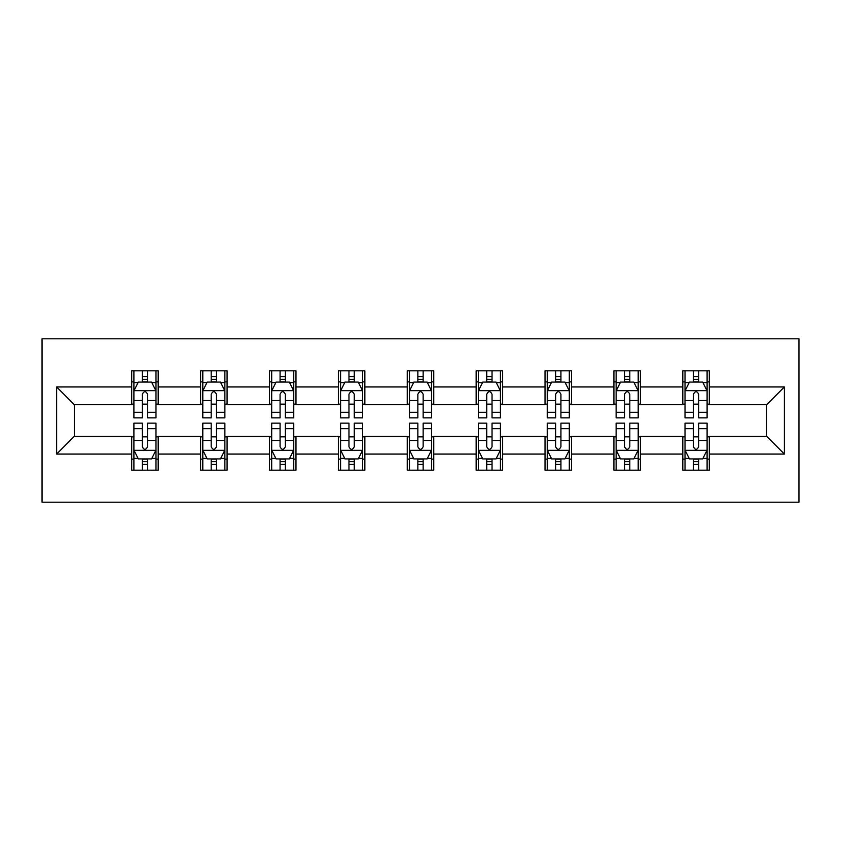<?xml version="1.0" encoding="UTF-8"?>
<svg xmlns="http://www.w3.org/2000/svg" width="841" height="841" viewBox="0 0 841 841"><rect width="100%" height="100%" fill="white"/><g stroke="black" fill="none" stroke-linecap="round" stroke-linejoin="round"><path stroke-width="1.26" d="M42.05 502.193L798.95 502.193L798.95 338.807L42.05 338.807L42.05 502.193M709.31 386.934L709.31 370.818L682.808 370.818L682.808 386.934L640.411 386.934L640.411 370.818L613.919 370.818L613.919 386.934L571.523 386.934L571.523 370.818L545.031 370.818L545.031 386.934L502.634 386.934L502.634 370.818L476.143 370.818L476.143 386.934L433.746 386.934L433.746 370.818L407.254 370.818L407.254 386.934L364.857 386.934L364.857 370.818L338.366 370.818L338.366 386.934L295.969 386.934L295.969 370.818L269.477 370.818L269.477 386.934L227.081 386.934L227.081 370.818L200.589 370.818L200.589 386.934L158.192 386.934L158.192 370.818L131.69 370.818L131.69 386.934L56.62 386.934L56.62 454.066L74.292 436.395L131.69 436.395L131.69 470.182L158.192 470.182L158.192 436.395L200.589 436.395L200.589 470.182L227.081 470.182L227.081 436.395L269.477 436.395L269.477 470.182L295.969 470.182L295.969 436.395L338.366 436.395L338.366 470.182L364.857 470.182L364.857 436.395L407.254 436.395L407.254 470.182L433.746 470.182L433.746 436.395L476.143 436.395L476.143 470.182L502.634 470.182L502.634 436.395L545.031 436.395L545.031 470.182L571.523 470.182L571.523 436.395L613.919 436.395L613.919 470.182L640.411 470.182L640.411 436.395L682.808 436.395L682.808 470.182L709.31 470.182L709.31 436.395L766.708 436.395L766.708 404.605L709.31 404.605L709.31 386.934L784.38 386.934L784.38 454.066L709.31 454.066M682.808 454.066L640.411 454.066M613.919 454.066L571.523 454.066M545.031 454.066L502.634 454.066M476.143 454.066L433.746 454.066M407.254 454.066L364.857 454.066M338.366 454.066L295.969 454.066M269.477 454.066L227.081 454.066M200.589 454.066L158.192 454.066M131.69 454.066L56.62 454.066M682.808 386.934L682.808 404.605L640.411 404.605L640.411 386.934M613.919 386.934L613.919 404.605L571.523 404.605L571.523 386.934M545.031 386.934L545.031 404.605L502.634 404.605L502.634 386.934M476.143 386.934L476.143 404.605L433.746 404.605L433.746 386.934M407.254 386.934L407.254 404.605L364.857 404.605L364.857 386.934M338.366 386.934L338.366 404.605L295.969 404.605L295.969 386.934M269.477 386.934L269.477 404.605L227.081 404.605L227.081 386.934M200.589 386.934L200.589 404.605L158.192 404.605L158.192 386.934M131.69 386.934L131.69 404.605L74.292 404.605L56.62 386.934M74.292 404.605L74.292 436.395M784.38 454.066L766.708 436.395M766.708 404.605L784.38 386.934M131.69 381.856L133.898 381.856M142.297 381.856L147.596 381.856M155.984 381.856L158.192 381.856M131.69 404.164L133.898 404.164M142.297 404.164L147.596 404.164M155.984 404.164L158.192 404.164M131.69 436.836L133.898 436.836M142.297 436.836L147.596 436.836M155.984 436.836L158.192 436.836M131.69 459.144L133.898 459.144M142.297 459.144L147.596 459.144M155.984 459.144L158.192 459.144M200.589 436.836L202.797 436.836M211.186 436.836L216.484 436.836M224.873 436.836L227.081 436.836M200.589 459.144L202.797 459.144M211.186 459.144L216.484 459.144M224.873 459.144L227.081 459.144M200.589 381.856L202.797 381.856M211.186 381.856L216.484 381.856M224.873 381.856L227.081 381.856M200.589 404.164L202.797 404.164M211.186 404.164L216.484 404.164M224.873 404.164L227.081 404.164M269.477 436.836L271.685 436.836M280.074 436.836L285.372 436.836M293.761 436.836L295.969 436.836M269.477 459.144L271.685 459.144M280.074 459.144L285.372 459.144M293.761 459.144L295.969 459.144M269.477 381.856L271.685 381.856M280.074 381.856L285.372 381.856M293.761 381.856L295.969 381.856M269.477 404.164L271.685 404.164M280.074 404.164L285.372 404.164M293.761 404.164L295.969 404.164M338.366 436.836L340.573 436.836M348.962 436.836L354.261 436.836M362.65 436.836L364.857 436.836M338.366 459.144L340.573 459.144M348.962 459.144L354.261 459.144M362.65 459.144L364.857 459.144M338.366 381.856L340.573 381.856M348.962 381.856L354.261 381.856M362.65 381.856L364.857 381.856M338.366 404.164L340.573 404.164M348.962 404.164L354.261 404.164M362.65 404.164L364.857 404.164M407.254 436.836L409.462 436.836M417.851 436.836L423.149 436.836M431.538 436.836L433.746 436.836M407.254 459.144L409.462 459.144M417.851 459.144L423.149 459.144M431.538 459.144L433.746 459.144M407.254 381.856L409.462 381.856M417.851 381.856L423.149 381.856M431.538 381.856L433.746 381.856M407.254 404.164L409.462 404.164M417.851 404.164L423.149 404.164M431.538 404.164L433.746 404.164M476.143 436.836L478.35 436.836M486.739 436.836L492.038 436.836M500.427 436.836L502.634 436.836M476.143 459.144L478.35 459.144M486.739 459.144L492.038 459.144M500.427 459.144L502.634 459.144M476.143 381.856L478.35 381.856M486.739 381.856L492.038 381.856M500.427 381.856L502.634 381.856M476.143 404.164L478.35 404.164M486.739 404.164L492.038 404.164M500.427 404.164L502.634 404.164M545.031 436.836L547.239 436.836M555.628 436.836L560.926 436.836M569.315 436.836L571.523 436.836M545.031 459.144L547.239 459.144M555.628 459.144L560.926 459.144M569.315 459.144L571.523 459.144M545.031 381.856L547.239 381.856M555.628 381.856L560.926 381.856M569.315 381.856L571.523 381.856M545.031 404.164L547.239 404.164M555.628 404.164L560.926 404.164M569.315 404.164L571.523 404.164M613.919 436.836L616.127 436.836M624.516 436.836L629.814 436.836M638.203 436.836L640.411 436.836M613.919 459.144L616.127 459.144M624.516 459.144L629.814 459.144M638.203 459.144L640.411 459.144M613.919 381.856L616.127 381.856M624.516 381.856L629.814 381.856M638.203 381.856L640.411 381.856M613.919 404.164L616.127 404.164M624.516 404.164L629.814 404.164M638.203 404.164L640.411 404.164M682.808 436.836L685.016 436.836M693.404 436.836L698.703 436.836M707.102 436.836L709.31 436.836M682.808 459.144L685.016 459.144M693.404 459.144L698.703 459.144M707.102 459.144L709.31 459.144M682.808 381.856L685.016 381.856M693.404 381.856L698.703 381.856M707.102 381.856L709.31 381.856M682.808 404.164L685.016 404.164M693.404 404.164L698.703 404.164M707.102 404.164L709.31 404.164M147.596 376.558L142.297 376.558M155.984 412.311L147.596 412.311L147.596 417.851L155.984 417.851L155.984 390.918L151.569 382.077L138.323 382.077L133.898 390.918L133.898 417.851L142.297 417.851L142.297 412.311L133.898 412.311M133.898 390.918L133.898 370.818M155.984 390.918L155.984 370.818M142.297 382.077L142.297 370.818M147.596 370.818L147.596 382.077M147.596 412.311L147.596 394.229C145.829 390.823 144.063 390.823 142.297 394.229L142.297 412.311M142.297 464.442L147.596 464.442M133.898 428.689L142.297 428.689L142.297 423.149L133.898 423.149L133.898 450.082L138.323 458.923L151.569 458.923L155.984 450.082L155.984 423.149L147.596 423.149L147.596 428.689L155.984 428.689M155.984 450.082L155.984 470.182M133.898 450.082L133.898 470.182M147.596 458.923L147.596 470.182M142.297 470.182L142.297 458.923M142.297 428.689L142.297 446.771C144.053 450.177 145.819 450.177 147.596 446.771L147.596 428.689M216.484 376.558L211.186 376.558M224.873 412.311L216.484 412.311L216.484 417.851L224.873 417.851L224.873 390.918L220.458 382.077L207.212 382.077L202.797 390.918L202.797 417.851L211.186 417.851L211.186 412.311L202.797 412.311M202.797 390.918L202.797 370.818M224.873 390.918L224.873 370.818M211.186 382.077L211.186 370.818M216.484 370.818L216.484 382.077M216.484 412.311L216.484 394.229C214.718 390.823 212.952 390.823 211.186 394.229L211.186 412.311M285.372 376.558L280.074 376.558M293.761 412.311L285.372 412.311L285.372 417.851L293.761 417.851L293.761 390.918L289.346 382.077L276.1 382.077L271.685 390.918L271.685 417.851L280.074 417.851L280.074 412.311L271.685 412.311M271.685 390.918L271.685 370.818M293.761 390.918L293.761 370.818M280.074 382.077L280.074 370.818M285.372 370.818L285.372 382.077M285.372 412.311L285.372 394.229C283.606 390.823 281.84 390.823 280.074 394.229L280.074 412.311M211.186 464.442L216.484 464.442M202.797 428.689L211.186 428.689L211.186 423.149L202.797 423.149L202.797 450.082L207.212 458.923L220.458 458.923L224.873 450.082L224.873 423.149L216.484 423.149L216.484 428.689L224.873 428.689M224.873 450.082L224.873 470.182M202.797 450.082L202.797 470.182M216.484 458.923L216.484 470.182M211.186 470.182L211.186 458.923M211.186 428.689L211.186 446.771C212.941 450.177 214.718 450.177 216.484 446.771L216.484 428.689M280.074 464.442L285.372 464.442M271.685 428.689L280.074 428.689L280.074 423.149L271.685 423.149L271.685 450.082L276.1 458.923L289.346 458.923L293.761 450.082L293.761 423.149L285.372 423.149L285.372 428.689L293.761 428.689M293.761 450.082L293.761 470.182M271.685 450.082L271.685 470.182M285.372 458.923L285.372 470.182M280.074 470.182L280.074 458.923M280.074 428.689L280.074 446.771C281.84 450.177 283.606 450.177 285.372 446.771L285.372 428.689M354.261 376.558L348.962 376.558M362.65 412.311L354.261 412.311L354.261 417.851L362.65 417.851L362.65 390.918L358.234 382.077L344.989 382.077L340.573 390.918L340.573 417.851L348.962 417.851L348.962 412.311L340.573 412.311M340.573 390.918L340.573 370.818M362.65 390.918L362.65 370.818M348.962 382.077L348.962 370.818M354.261 370.818L354.261 382.077M354.261 412.311L354.261 394.229C352.495 390.823 350.729 390.823 348.962 394.229L348.962 412.311M423.149 376.558L417.851 376.558M431.538 412.311L423.149 412.311L423.149 417.851L431.538 417.851L431.538 390.918L427.123 382.077L413.877 382.077L409.462 390.918L409.462 417.851L417.851 417.851L417.851 412.311L409.462 412.311M409.462 390.918L409.462 370.818M431.538 390.918L431.538 370.818M417.851 382.077L417.851 370.818M423.149 370.818L423.149 382.077M423.149 412.311L423.149 394.229C421.383 390.823 419.617 390.823 417.851 394.229L417.851 412.311M492.038 376.558L486.739 376.558M500.427 412.311L492.038 412.311L492.038 417.851L500.427 417.851L500.427 390.918L496.011 382.077L482.766 382.077L478.35 390.918L478.35 417.851L486.739 417.851L486.739 412.311L478.35 412.311M478.35 390.918L478.35 370.818M500.427 390.918L500.427 370.818M486.739 382.077L486.739 370.818M492.038 370.818L492.038 382.077M492.038 412.311L492.038 394.229C490.271 390.823 488.505 390.823 486.739 394.229L486.739 412.311M348.962 464.442L354.261 464.442M340.573 428.689L348.962 428.689L348.962 423.149L340.573 423.149L340.573 450.082L344.989 458.923L358.234 458.923L362.65 450.082L362.65 423.149L354.261 423.149L354.261 428.689L362.65 428.689M362.65 450.082L362.65 470.182M340.573 450.082L340.573 470.182M354.261 458.923L354.261 470.182M348.962 470.182L348.962 458.923M348.962 428.689L348.962 446.771C350.729 450.177 352.495 450.177 354.261 446.771L354.261 428.689M417.851 464.442L423.149 464.442M409.462 428.689L417.851 428.689L417.851 423.149L409.462 423.149L409.462 450.082L413.877 458.923L427.123 458.923L431.538 450.082L431.538 423.149L423.149 423.149L423.149 428.689L431.538 428.689M431.538 450.082L431.538 470.182M409.462 450.082L409.462 470.182M423.149 458.923L423.149 470.182M417.851 470.182L417.851 458.923M417.851 428.689L417.851 446.771C419.617 450.177 421.383 450.177 423.149 446.771L423.149 428.689M486.739 464.442L492.038 464.442M478.35 428.689L486.739 428.689L486.739 423.149L478.35 423.149L478.35 450.082L482.766 458.923L496.011 458.923L500.427 450.082L500.427 423.149L492.038 423.149L492.038 428.689L500.427 428.689M500.427 450.082L500.427 470.182M478.35 450.082L478.35 470.182M492.038 458.923L492.038 470.182M486.739 470.182L486.739 458.923M486.739 428.689L486.739 446.771C488.505 450.177 490.271 450.177 492.038 446.771L492.038 428.689M560.926 376.558L555.628 376.558M569.315 412.311L560.926 412.311L560.926 417.851L569.315 417.851L569.315 390.918L564.9 382.077L551.654 382.077L547.239 390.918L547.239 417.851L555.628 417.851L555.628 412.311L547.239 412.311M547.239 390.918L547.239 370.818M569.315 390.918L569.315 370.818M555.628 382.077L555.628 370.818M560.926 370.818L560.926 382.077M560.926 412.311L560.926 394.229C559.16 390.823 557.394 390.823 555.628 394.229L555.628 412.311M555.628 464.442L560.926 464.442M547.239 428.689L555.628 428.689L555.628 423.149L547.239 423.149L547.239 450.082L551.654 458.923L564.9 458.923L569.315 450.082L569.315 423.149L560.926 423.149L560.926 428.689L569.315 428.689M569.315 450.082L569.315 470.182M547.239 450.082L547.239 470.182M560.926 458.923L560.926 470.182M555.628 470.182L555.628 458.923M555.628 428.689L555.628 446.771C557.394 450.177 559.16 450.177 560.926 446.771L560.926 428.689M629.814 376.558L624.516 376.558M638.203 412.311L629.814 412.311L629.814 417.851L638.203 417.851L638.203 390.918L633.788 382.077L620.542 382.077L616.127 390.918L616.127 417.851L624.516 417.851L624.516 412.311L616.127 412.311M616.127 390.918L616.127 370.818M638.203 390.918L638.203 370.818M624.516 382.077L624.516 370.818M629.814 370.818L629.814 382.077M629.814 412.311L629.814 394.229C628.059 390.823 626.282 390.823 624.516 394.229L624.516 412.311M624.516 464.442L629.814 464.442M616.127 428.689L624.516 428.689L624.516 423.149L616.127 423.149L616.127 450.082L620.542 458.923L633.788 458.923L638.203 450.082L638.203 423.149L629.814 423.149L629.814 428.689L638.203 428.689M638.203 450.082L638.203 470.182M616.127 450.082L616.127 470.182M629.814 458.923L629.814 470.182M624.516 470.182L624.516 458.923M624.516 428.689L624.516 446.771C626.282 450.177 628.048 450.177 629.814 446.771L629.814 428.689M698.703 376.558L693.404 376.558M707.102 412.311L698.703 412.311L698.703 417.851L707.102 417.851L707.102 390.918L702.677 382.077L689.431 382.077L685.016 390.918L685.016 417.851L693.404 417.851L693.404 412.311L685.016 412.311M685.016 390.918L685.016 370.818M707.102 390.918L707.102 370.818M693.404 382.077L693.404 370.818M698.703 370.818L698.703 382.077M698.703 412.311L698.703 394.229C696.947 390.823 695.181 390.823 693.404 394.229L693.404 412.311M693.404 464.442L698.703 464.442M685.016 428.689L693.404 428.689L693.404 423.149L685.016 423.149L685.016 450.082L689.431 458.923L702.677 458.923L707.102 450.082L707.102 423.149L698.703 423.149L698.703 428.689L707.102 428.689M707.102 450.082L707.102 470.182M685.016 450.082L685.016 470.182M698.703 458.923L698.703 470.182M693.404 470.182L693.404 458.923M693.404 428.689L693.404 446.771C695.171 450.177 696.937 450.177 698.703 446.771L698.703 428.689M155.869 390.697L134.013 390.697M133.898 382.613L138.05 382.613M151.832 382.613L155.984 382.613M142.297 400.474L133.898 400.474M155.984 400.474L147.596 400.474M147.596 379.375L142.297 379.375M134.013 450.303L155.869 450.303M155.984 458.387L151.832 458.387M138.05 458.387L133.898 458.387M147.596 440.526L155.984 440.526M133.898 440.526L142.297 440.526M142.297 461.625L147.596 461.625M224.757 390.697L202.902 390.697M202.797 382.613L206.939 382.613M220.72 382.613L224.873 382.613M211.186 400.474L202.797 400.474M224.873 400.474L216.484 400.474M216.484 379.375L211.186 379.375M293.646 390.697L271.79 390.697M271.685 382.613L275.837 382.613M289.609 382.613L293.761 382.613M280.074 400.474L271.685 400.474M293.761 400.474L285.372 400.474M285.372 379.375L280.074 379.375M202.902 450.303L224.757 450.303M224.873 458.387L220.72 458.387M206.939 458.387L202.797 458.387M216.484 440.526L224.873 440.526M202.797 440.526L211.186 440.526M211.186 461.625L216.484 461.625M271.79 450.303L293.646 450.303M293.761 458.387L289.609 458.387M275.837 458.387L271.685 458.387M285.372 440.526L293.761 440.526M271.685 440.526L280.074 440.526M280.074 461.625L285.372 461.625M362.545 390.697L340.679 390.697M340.573 382.613L344.726 382.613M358.497 382.613L362.65 382.613M348.962 400.474L340.573 400.474M362.65 400.474L354.261 400.474M354.261 379.375L348.962 379.375M431.433 390.697L409.567 390.697M409.462 382.613L413.614 382.613M427.386 382.613L431.538 382.613M417.851 400.474L409.462 400.474M431.538 400.474L423.149 400.474M423.149 379.375L417.851 379.375M500.321 390.697L478.455 390.697M478.35 382.613L482.503 382.613M496.274 382.613L500.427 382.613M486.739 400.474L478.35 400.474M500.427 400.474L492.038 400.474M492.038 379.375L486.739 379.375M340.679 450.303L362.545 450.303M362.65 458.387L358.497 458.387M344.726 458.387L340.573 458.387M354.261 440.526L362.65 440.526M340.573 440.526L348.962 440.526M348.962 461.625L354.261 461.625M409.567 450.303L431.433 450.303M431.538 458.387L427.386 458.387M413.614 458.387L409.462 458.387M423.149 440.526L431.538 440.526M409.462 440.526L417.851 440.526M417.851 461.625L423.149 461.625M478.455 450.303L500.321 450.303M500.427 458.387L496.274 458.387M482.503 458.387L478.35 458.387M492.038 440.526L500.427 440.526M478.35 440.526L486.739 440.526M486.739 461.625L492.038 461.625M569.21 390.697L547.354 390.697M547.239 382.613L551.391 382.613M565.163 382.613L569.315 382.613M555.628 400.474L547.239 400.474M569.315 400.474L560.926 400.474M560.926 379.375L555.628 379.375M547.354 450.303L569.21 450.303M569.315 458.387L565.163 458.387M551.391 458.387L547.239 458.387M560.926 440.526L569.315 440.526M547.239 440.526L555.628 440.526M555.628 461.625L560.926 461.625M638.098 390.697L616.243 390.697M616.127 382.613L620.28 382.613M634.061 382.613L638.203 382.613M624.516 400.474L616.127 400.474M638.203 400.474L629.814 400.474M629.814 379.375L624.516 379.375M616.243 450.303L638.098 450.303M638.203 458.387L634.061 458.387M620.28 458.387L616.127 458.387M629.814 440.526L638.203 440.526M616.127 440.526L624.516 440.526M624.516 461.625L629.814 461.625M706.987 390.697L685.131 390.697M685.016 382.613L689.168 382.613M702.95 382.613L707.102 382.613M693.404 400.474L685.016 400.474M707.102 400.474L698.703 400.474M698.703 379.375L693.404 379.375M685.131 450.303L706.987 450.303M707.102 458.387L702.95 458.387M689.168 458.387L685.016 458.387M698.703 440.526L707.102 440.526M685.016 440.526L693.404 440.526M693.404 461.625L698.703 461.625"/></g></svg>
